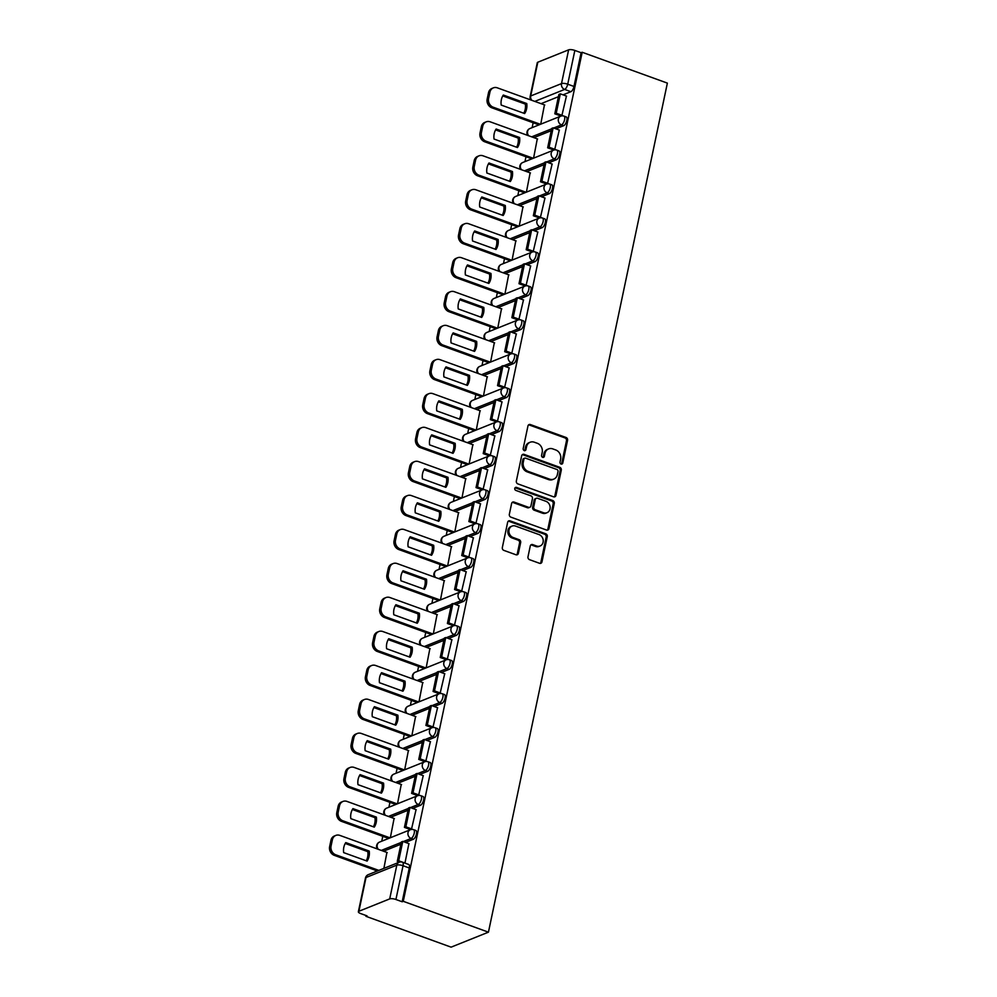 <?xml version="1.0" encoding="UTF-8"?>
<svg xmlns="http://www.w3.org/2000/svg" width="997" height="997" viewBox="0 0 997 997"><rect width="100%" height="100%" fill="white"/><g stroke="black" fill="none" stroke-linecap="round" stroke-linejoin="round"><path stroke-width="1.5" d="M561.087 464.041A1.608 1.396 68.1 0 0 562.782 463.044L567.567 440.325A2.293 1.982 68.1 0 0 566.047 437.471L530.379 424.56A2.293 1.982 68.1 0 0 527.949 425.981L523.163 448.7A1.608 1.396 68.1 0 0 525.93 449.697L526.553 446.756A7.34 6.356 68.1 0 1 530.155 442.244A7.34 6.356 68.1 0 1 534.33 442.219L537.308 443.291A7.34 6.356 68.1 0 1 542.206 452.426L541.583 455.367A1.608 1.396 68.1 0 0 544.362 456.377L544.973 453.436A7.34 6.356 68.1 0 1 548.587 448.912A7.34 6.356 68.1 0 1 552.762 448.887L555.728 449.959A7.34 6.356 68.1 0 1 560.626 459.106L560.015 462.035A1.608 1.396 68.1 0 0 561.087 464.041M561.398 464.116A1.608 1.396 68.1 0 0 561.697 463.48L566.483 440.761A2.293 1.982 68.1 0 0 564.95 437.907L529.295 424.996A2.293 1.982 68.1 0 0 528.572 424.884M524.547 450.769A1.608 1.396 68.1 0 0 524.846 450.133L525.469 447.192L526.553 446.756M542.966 457.436A1.608 1.396 68.1 0 0 543.265 456.813L543.888 453.872L544.973 453.436M527.986 556.812A2.293 1.982 68.1 0 0 529.519 559.666L539.527 563.293A2.293 1.982 68.1 0 0 541.957 561.872L547.278 536.648A2.293 1.982 68.1 0 0 545.745 533.794L510.078 520.87A2.293 1.982 68.1 0 0 507.647 522.291L502.338 547.527A2.293 1.982 68.1 0 0 503.859 550.381L515.947 554.756A2.293 1.982 68.1 0 0 518.378 553.335L520.658 542.542A2.293 1.982 68.1 0 0 519.125 539.689L513.131 537.508A6.144 5.309 68.1 0 1 508.931 531.825A6.144 5.309 68.1 0 1 512.047 526.092A6.144 5.309 68.1 0 1 515.549 526.08L539.016 534.579A6.144 5.309 68.1 0 1 543.215 540.262A6.144 5.309 68.1 0 1 540.1 545.995A6.144 5.309 68.1 0 1 536.61 546.02L532.697 544.599A2.293 1.982 68.1 0 0 530.267 546.02L527.986 556.812M488.443 932.17L403.262 901.313L582.186 52.268L667.367 83.112L488.443 932.17L451.105 947.15L365.924 916.305L366.086 915.533M553.534 496.805A2.293 1.982 68.1 0 0 555.965 495.384L561.286 470.148A2.293 1.982 68.1 0 0 559.753 467.294L524.098 454.383A2.293 1.982 68.1 0 0 521.668 455.803L516.346 481.028A2.293 1.982 68.1 0 0 517.879 483.894L553.534 496.805M554.282 503.398L548.961 528.622A2.293 1.982 68.1 0 1 546.53 530.043L510.875 517.131A2.293 1.982 68.1 0 1 509.342 514.278L511.611 503.485A2.293 1.982 68.1 0 1 514.041 502.064L528.51 507.299A2.293 1.982 68.1 0 0 530.94 505.878L532.448 498.712A2.293 1.982 68.1 0 0 530.915 495.858L515.86 490.412A1.608 1.396 68.1 0 1 516.496 487.408L552.749 500.544A2.293 1.982 68.1 0 1 554.282 503.398L553.198 503.834L547.876 529.071L548.961 528.622M533.158 122.756L532.124 127.641M525.992 156.728L524.97 161.614M518.839 190.714L517.804 195.599M511.673 224.699L510.638 229.572M504.507 258.672L503.485 263.557M497.353 292.657L496.319 297.53M490.188 326.63L489.166 331.515M483.034 360.615L482 365.488M475.868 394.588L474.846 399.473M468.715 428.573L467.68 433.446M461.549 462.546L460.514 467.431M454.383 496.531L453.361 501.416M447.229 530.504L446.195 535.389M440.063 564.489L439.041 569.374M432.91 598.474L431.875 603.347M425.744 632.447L424.722 637.332M418.59 666.432L417.556 671.305M411.425 700.405L410.39 705.29M404.259 734.39L403.237 739.263M397.105 768.363L396.071 773.248M389.939 802.348L388.917 807.221M382.786 836.321L381.751 841.206M375.62 870.306L375.308 871.814M403.262 901.313L402.177 901.762L395.921 899.493A4.673 1.433 -168.1 0 0 389.702 898.908L358.895 911.27A4.673 1.433 -168.1 0 0 358.359 911.769A4.673 1.433 -168.1 0 0 360.764 913.601L367.021 915.869L365.924 916.305M582.186 52.268L581.101 52.704L573.985 86.465A4.673 1.857 109.9 0 1 570.882 91.699L563.043 94.84M558.42 96.697L541.059 103.676M568.626 49.85L537.819 62.213L530.703 95.974L561.51 83.611L568.626 49.85A4.673 1.433 11.9 0 1 574.845 50.436L567.729 84.197A4.673 1.857 109.9 0 1 564.626 89.431L534.791 101.407M581.101 52.704L574.845 50.436M531.787 100.311A4.673 4.05 68.1 0 1 530.703 95.974A4.673 1.433 -168.1 0 0 530.167 96.472L537.283 62.711A4.673 1.433 11.9 0 1 537.819 62.213M561.81 115.876L566.433 96.073M554.644 149.862L559.28 130.059M533.569 158.162L537.283 138.882M547.49 183.834L552.114 164.031M526.404 192.147L530.13 172.855M540.324 217.82L544.96 198.017M519.238 226.12L522.964 206.84M533.158 251.792L537.794 231.989M512.084 260.105L515.81 240.813M526.005 285.778L530.628 265.975M504.918 294.078L508.644 274.798M518.839 319.75L523.475 299.947M497.765 328.063L501.491 308.771M511.685 353.736L516.309 333.933M490.599 362.036L494.325 342.756M504.519 387.721L509.155 367.905M483.445 396.021L487.159 376.741M497.366 421.694L501.99 401.891M476.279 430.006L480.006 410.714M490.2 455.679L494.836 435.863M469.113 463.979L472.84 444.699M483.034 489.652L487.67 469.849M461.96 497.964L465.686 478.672M475.881 523.637L480.504 503.834M454.794 531.937L458.52 512.657M468.715 557.61L473.351 537.807M447.641 565.922L451.367 546.63M461.561 591.595L466.185 571.792M440.475 599.895L444.201 580.615M454.395 625.568L459.031 605.765M433.321 633.88L437.035 614.588M447.242 659.553L451.865 639.75M426.155 667.853L429.881 648.573M440.076 693.526L444.712 673.723M418.989 701.838L422.716 682.546M432.91 727.511L437.546 707.708M411.836 735.811L415.562 716.531M425.756 761.484L430.38 741.681M404.67 769.796L408.396 750.504M418.59 795.469L423.227 775.666M397.516 803.769L401.243 784.489M411.437 829.454L416.061 809.639M390.35 837.754L394.077 818.475M404.944 863.103L408.907 843.624M383.895 868.362L386.911 852.447M413.356 839.25L411.138 838.44A4.673 1.857 109.9 0 0 414.042 833.966A4.673 1.857 109.9 0 0 413.643 829.691L415.861 830.489A4.673 1.857 -70.1 0 1 416.26 834.763A4.673 1.857 -70.1 0 1 413.356 839.25L405.505 842.39M400.881 844.247L383.521 851.214M420.51 805.264L418.291 804.467A4.673 1.857 109.9 0 0 421.208 799.98A4.673 1.857 109.9 0 0 420.809 795.706L423.027 796.516A4.673 1.857 -70.1 0 1 423.426 800.79A4.673 1.857 -70.1 0 1 420.51 805.264L412.671 808.417M408.047 810.274L390.687 817.241M427.676 771.292L425.457 770.482A4.673 1.857 109.9 0 0 428.361 766.008A4.673 1.857 109.9 0 0 427.962 761.733L430.181 762.531A4.673 1.857 -70.1 0 1 430.579 766.805A4.673 1.857 -70.1 0 1 427.676 771.292L419.824 774.432M415.201 776.289L397.84 783.256M434.842 737.306L432.611 736.496A4.673 1.857 109.9 0 0 435.527 732.022A4.673 1.857 109.9 0 0 435.128 727.748L437.347 728.558A4.673 1.857 -70.1 0 1 437.745 732.832A4.673 1.857 -70.1 0 1 434.842 737.306L426.99 740.459M422.367 742.316L405.006 749.283M441.995 703.321L439.777 702.524A4.673 1.857 109.9 0 0 442.68 698.05A4.673 1.857 109.9 0 0 442.282 693.762L444.512 694.573A4.673 1.857 -70.1 0 1 444.899 698.847A4.673 1.857 -70.1 0 1 441.995 703.321L434.156 706.474M429.52 708.331L412.16 715.298M449.161 669.348L446.943 668.538A4.673 1.857 109.9 0 0 449.846 664.064A4.673 1.857 109.9 0 0 449.448 659.79L451.666 660.587A4.673 1.857 -70.1 0 1 452.065 664.874A4.673 1.857 -70.1 0 1 449.161 669.348L441.31 672.501M436.686 674.358L419.326 681.325M456.314 635.363L454.096 634.566A4.673 1.857 109.9 0 0 457 630.079A4.673 1.857 109.9 0 0 456.614 625.804L458.832 626.615A4.673 1.857 -70.1 0 1 459.231 630.889A4.673 1.857 -70.1 0 1 456.314 635.363L448.476 638.516M443.839 640.373L426.479 647.34M463.48 601.39L461.262 600.58A4.673 1.857 109.9 0 0 464.166 596.106A4.673 1.857 109.9 0 0 463.767 591.832L465.985 592.629A4.673 1.857 -70.1 0 1 466.384 596.904A4.673 1.857 -70.1 0 1 463.48 601.39L455.629 604.543M451.005 606.4L433.645 613.367M470.634 567.405L468.416 566.608A4.673 1.857 109.9 0 0 471.332 562.121A4.673 1.857 109.9 0 0 470.933 557.846L473.151 558.656A4.673 1.857 -70.1 0 1 473.55 562.931A4.673 1.857 -70.1 0 1 470.634 567.405L462.795 570.558M458.171 572.415L440.811 579.382M477.8 533.432L475.581 532.622A4.673 1.857 109.9 0 0 478.485 528.148A4.673 1.857 109.9 0 0 478.086 523.874L480.305 524.671A4.673 1.857 -70.1 0 1 480.704 528.946A4.673 1.857 -70.1 0 1 477.8 533.432L469.948 536.573M465.325 538.43L447.965 545.409M484.966 499.447L482.735 498.65A4.673 1.857 109.9 0 0 485.651 494.163A4.673 1.857 109.9 0 0 485.252 489.888L487.471 490.698A4.673 1.857 -70.1 0 1 487.869 494.973A4.673 1.857 -70.1 0 1 484.966 499.447L477.114 502.6M472.491 504.457L455.131 511.424M492.119 465.474L489.901 464.664A4.673 1.857 109.9 0 0 492.805 460.19A4.673 1.857 109.9 0 0 492.406 455.916L494.637 456.713A4.673 1.857 -70.1 0 1 495.023 460.988A4.673 1.857 -70.1 0 1 492.119 465.474L484.28 468.615M479.644 470.472L462.284 477.451M499.285 431.489L497.067 430.692A4.673 1.857 109.9 0 0 499.971 426.205A4.673 1.857 109.9 0 0 499.572 421.93L501.79 422.74A4.673 1.857 -70.1 0 1 502.189 427.015A4.673 1.857 -70.1 0 1 499.285 431.489L491.434 434.642M486.81 436.499L469.45 443.466M506.439 397.516L504.22 396.706A4.673 1.857 109.9 0 0 507.124 392.232A4.673 1.857 109.9 0 0 506.738 387.958L508.956 388.755A4.673 1.857 -70.1 0 1 509.355 393.03A4.673 1.857 -70.1 0 1 506.439 397.516L498.6 400.657M493.964 402.514L476.603 409.48M513.605 363.531L511.386 362.734A4.673 1.857 109.9 0 0 514.29 358.247A4.673 1.857 109.9 0 0 513.891 353.972L516.11 354.782A4.673 1.857 -70.1 0 1 516.508 359.057A4.673 1.857 -70.1 0 1 513.605 363.531L505.753 366.684M501.13 368.541L483.769 375.508M520.758 329.558L518.54 328.748A4.673 1.857 109.9 0 0 521.456 324.274A4.673 1.857 109.9 0 0 521.057 320L523.275 320.797A4.673 1.857 -70.1 0 1 523.674 325.072A4.673 1.857 -70.1 0 1 520.758 329.558L512.919 332.699M508.296 334.556L490.935 341.522M527.924 295.573L525.706 294.763A4.673 1.857 109.9 0 0 528.609 290.289A4.673 1.857 109.9 0 0 528.211 286.014L530.429 286.824A4.673 1.857 -70.1 0 1 530.828 291.099A4.673 1.857 -70.1 0 1 527.924 295.573L520.073 298.726M515.449 300.583L498.089 307.55M535.09 261.588L532.859 260.79A4.673 1.857 109.9 0 0 535.775 256.316A4.673 1.857 109.9 0 0 535.377 252.029L537.595 252.839A4.673 1.857 -70.1 0 1 537.994 257.114A4.673 1.857 -70.1 0 1 535.09 261.588L527.239 264.741M522.615 266.598L505.255 273.564M542.243 227.615L540.025 226.805A4.673 1.857 109.9 0 0 542.929 222.331A4.673 1.857 109.9 0 0 542.53 218.056L544.761 218.854A4.673 1.857 -70.1 0 1 545.147 223.129A4.673 1.857 -70.1 0 1 542.243 227.615L534.404 230.768M529.768 232.625L512.408 239.592M549.409 193.63L547.191 192.832A4.673 1.857 109.9 0 0 550.095 188.346A4.673 1.857 109.9 0 0 549.696 184.071L551.914 184.881A4.673 1.857 -70.1 0 1 552.313 189.156A4.673 1.857 -70.1 0 1 549.409 193.63L541.558 196.783M536.934 198.64L519.574 205.606M556.563 159.657L554.344 158.847A4.673 1.857 109.9 0 0 557.248 154.373A4.673 1.857 109.9 0 0 556.862 150.098L559.08 150.896A4.673 1.857 -70.1 0 1 559.479 155.171A4.673 1.857 -70.1 0 1 556.563 159.657L548.724 162.81M544.088 164.667L526.728 171.634M563.729 125.672L561.51 124.874A4.673 1.857 109.9 0 0 564.414 120.388A4.673 1.857 109.9 0 0 564.015 116.113L566.234 116.923A4.673 1.857 -70.1 0 1 566.632 121.198A4.673 1.857 -70.1 0 1 563.729 125.672L555.877 128.825M551.254 130.682L533.894 137.648M540.723 124.189L544.449 104.897M402.177 901.762L409.293 867.988A4.673 1.857 -70.1 0 0 408.708 864.474L402.452 862.206A4.673 1.857 109.9 0 1 403.037 865.732L395.921 899.493M548.587 448.912L547.49 449.348A7.34 6.356 68.1 0 0 543.888 453.872M530.155 442.244L529.071 442.68A7.34 6.356 68.1 0 0 525.469 447.192M554.257 496.917A2.293 1.982 68.1 0 0 554.88 495.821L560.202 470.584A2.293 1.982 68.1 0 0 558.669 467.73L523.001 454.819A2.293 1.982 68.1 0 0 522.278 454.707M558.021 471.506A1.608 1.396 68.1 0 0 556.949 469.5L525.643 458.171A1.608 1.396 68.1 0 0 523.936 459.156L523.288 462.259A7.34 6.356 68.1 0 0 528.186 471.394L549.584 479.146A7.34 6.356 68.1 0 0 553.759 479.121A7.34 6.356 68.1 0 0 557.36 474.597L558.021 471.506M524.734 458.171L523.637 458.608A1.608 1.396 68.1 0 0 522.852 459.592L523.936 459.156M553.759 479.121L552.674 479.557A7.34 6.356 68.1 0 1 548.5 479.582L527.101 471.83A7.34 6.356 68.1 0 1 522.204 462.695L522.852 459.592M547.253 530.167A2.293 1.982 68.1 0 0 547.876 529.071M529.818 507.286L528.722 507.722A2.293 1.982 68.1 0 1 527.425 507.735L512.957 502.5A2.293 1.982 68.1 0 0 512.234 502.388M553.198 503.834A2.293 1.982 68.1 0 0 551.665 500.98L515.399 487.857A1.608 1.396 68.1 0 0 515.088 487.782M543.515 512.732A6.144 5.309 68.1 0 0 547.004 512.707A6.144 5.309 68.1 0 0 550.132 506.987A6.144 5.309 68.1 0 0 545.932 501.292L537.657 498.301A2.293 1.982 68.1 0 0 535.227 499.721L533.719 506.887A2.293 1.982 68.1 0 0 535.239 509.741L543.515 512.732L542.43 513.168A6.144 5.309 68.1 0 0 545.92 513.156L547.004 512.707M536.349 498.313L535.264 498.749A2.293 1.982 68.1 0 0 534.13 500.158L535.227 499.721M542.43 513.168L534.155 510.177A2.293 1.982 68.1 0 1 532.622 507.323L534.13 500.158M540.1 545.995L539.016 546.431A6.144 5.309 68.1 0 1 535.526 546.456L531.613 545.035A2.293 1.982 68.1 0 0 530.89 544.923M512.047 526.092L510.963 526.528A6.144 5.309 68.1 0 0 507.847 532.261A6.144 5.309 68.1 0 0 512.047 537.956L513.131 537.508M516.67 554.868A2.293 1.982 68.1 0 0 517.293 553.771L519.574 542.979A2.293 1.982 68.1 0 0 518.041 540.125L512.047 537.956M540.249 563.405A2.293 1.982 68.1 0 0 540.873 562.308L546.182 537.084A2.293 1.982 68.1 0 0 544.661 534.23L508.993 521.319A2.293 1.982 68.1 0 0 508.271 521.194M539.003 124.874L491.845 107.801A7.016 6.069 -111.9 0 1 487.172 99.064L488.505 92.758A7.016 6.069 68.1 0 1 491.945 88.434L493.353 87.861A7.016 6.069 68.1 0 0 489.913 92.185L488.505 92.758M523.774 113.234A14.494 12.55 68.1 0 0 525.344 104.099L502.762 95.924M561.012 116.051L554.806 113.808L556.226 113.247L560.314 93.855L566.57 96.123M556.226 113.247L562.482 115.502M554.806 113.808L558.893 94.428L560.314 93.855M493.353 87.861A7.016 6.069 68.1 0 1 497.353 87.848L544.761 105.009M540.424 124.301L493.266 107.227A7.016 6.069 -111.9 0 1 488.58 98.504L489.913 92.185M526.752 103.538L503.311 95.039A14.494 12.55 -111.9 0 0 501.192 105.059L524.646 113.546A14.494 12.55 68.1 0 0 526.752 103.538L525.344 104.099M531.85 158.859L484.692 141.773A7.016 6.069 -111.9 0 1 480.006 133.05L481.339 126.731A7.016 6.069 68.1 0 1 484.779 122.419L486.2 121.846A7.016 6.069 68.1 0 0 482.76 126.17L481.339 126.731M516.608 147.22A14.494 12.55 68.1 0 0 518.178 138.084L495.609 129.909M553.846 150.036L547.652 147.793L549.06 147.22L553.148 127.84L559.404 130.096M549.06 147.22L555.317 149.488M547.652 147.793L551.74 128.401L553.148 127.84M486.2 121.846A7.016 6.069 68.1 0 1 490.188 121.821L537.607 138.994M533.258 158.286L486.1 141.213A7.016 6.069 -111.9 0 1 481.426 132.476L482.76 126.17M519.599 137.511L496.145 129.024A14.494 12.55 -111.9 0 0 494.038 139.044L517.48 147.531A14.494 12.55 68.1 0 0 519.599 137.511L518.178 138.084M524.684 192.832L477.526 175.759A7.016 6.069 -111.9 0 1 472.852 167.022L474.186 160.716A7.016 6.069 68.1 0 1 477.625 156.392L479.034 155.831A7.016 6.069 68.1 0 0 475.594 160.143L474.186 160.716M509.442 181.192A14.494 12.55 68.1 0 0 511.012 172.057L488.443 163.882M546.692 184.009L540.486 181.766L541.907 181.205L545.995 161.813L552.251 164.081M541.907 181.205L548.163 183.46M540.486 181.766L544.574 162.386L545.995 161.813M479.034 155.831A7.016 6.069 68.1 0 1 483.022 155.806L530.441 172.967M526.104 192.271L478.946 175.185A7.016 6.069 -111.9 0 1 474.26 166.462L475.594 160.143M512.433 171.496L488.991 162.997A14.494 12.55 -111.9 0 0 486.872 173.017L510.327 181.516A14.494 12.55 68.1 0 0 512.433 171.496L511.012 172.057M517.53 226.818L470.372 209.731A7.016 6.069 -111.9 0 1 465.686 201.008L467.02 194.689A7.016 6.069 68.1 0 1 470.459 190.377L471.88 189.804A7.016 6.069 68.1 0 0 468.428 194.128L467.02 194.689M502.289 215.178A14.494 12.55 68.1 0 0 503.859 206.043L481.289 197.867M539.527 217.994L533.333 215.751L534.741 215.178L538.829 195.798L545.085 198.067M534.741 215.178L540.997 217.446M533.333 215.751L537.408 196.359L538.829 195.798M471.88 189.804A7.016 6.069 68.1 0 1 475.868 189.779L523.288 206.952M518.938 226.244L471.78 209.171A7.016 6.069 -111.9 0 1 467.107 200.434L468.428 194.128M505.267 205.469L481.825 196.982A14.494 12.55 -111.9 0 0 479.719 207.002L503.161 215.489A14.494 12.55 68.1 0 0 505.267 205.469L503.859 206.043M510.364 260.79L463.206 243.717A7.016 6.069 -111.9 0 1 458.533 234.993L459.854 228.674A7.016 6.069 68.1 0 1 463.306 224.35L464.714 223.789A7.016 6.069 68.1 0 0 461.275 228.101L459.854 228.674M495.123 249.15A14.494 12.55 68.1 0 0 496.693 240.015L474.123 231.84M532.373 251.979L526.167 249.724L527.587 249.163L531.663 229.771L537.919 232.039M527.587 249.163L533.844 251.431M526.167 249.724L530.254 230.344L531.663 229.771M464.714 223.789A7.016 6.069 68.1 0 1 468.702 223.764L516.122 240.938M511.785 260.229L464.614 243.143A7.016 6.069 -111.9 0 1 459.941 234.42L461.275 228.101M498.114 239.454L474.672 230.955A14.494 12.55 -111.9 0 0 472.553 240.975L495.995 249.474A14.494 12.55 68.1 0 0 498.114 239.454L496.693 240.015M503.198 294.776L456.04 277.689A7.016 6.069 -111.9 0 1 451.367 268.966L452.7 262.647A7.016 6.069 68.1 0 1 456.14 258.335L457.561 257.762A7.016 6.069 68.1 0 0 454.109 262.086L452.7 262.647M487.969 283.136A14.494 12.55 68.1 0 0 489.539 274.001L466.97 265.825M525.207 285.952L519.001 283.709L520.422 283.136L524.509 263.756L530.765 266.025M520.422 283.136L526.678 285.404M519.001 283.709L523.089 264.317L524.509 263.756M457.561 257.762A7.016 6.069 68.1 0 1 461.549 257.737L508.956 274.91M504.619 294.202L457.461 277.129A7.016 6.069 -111.9 0 1 452.788 268.405L454.109 262.086M490.948 273.427L467.506 264.94A14.494 12.55 -111.9 0 0 465.4 274.96L488.842 283.447A14.494 12.55 68.1 0 0 490.948 273.427L489.539 274.001M496.045 328.748L448.887 311.675A7.016 6.069 -111.9 0 1 444.201 302.951L445.534 296.632A7.016 6.069 68.1 0 1 448.974 292.308L450.395 291.747A7.016 6.069 68.1 0 0 446.955 296.059L445.534 296.632M480.803 317.108A14.494 12.55 68.1 0 0 482.374 307.973L459.804 299.798M518.054 319.937L511.847 317.682L513.256 317.121L517.343 297.729L523.599 299.997M513.256 317.121L519.524 319.389M511.847 317.682L515.935 298.302L517.343 297.729M450.395 291.747A7.016 6.069 68.1 0 1 454.383 291.722L501.803 308.896M497.453 328.187L450.295 311.101A7.016 6.069 -111.9 0 1 445.622 302.378L446.955 296.059M483.794 307.412L460.34 298.913A14.494 12.55 -111.9 0 0 458.234 308.933L481.676 317.432A14.494 12.55 68.1 0 0 483.794 307.412L482.374 307.973M488.879 362.734L441.721 345.647A7.016 6.069 -111.9 0 1 437.047 336.924L438.381 330.605A7.016 6.069 68.1 0 1 441.821 326.293L443.229 325.72A7.016 6.069 68.1 0 0 439.789 330.044L438.381 330.605M473.65 351.094A14.494 12.55 68.1 0 0 475.22 341.959L452.638 333.783M510.888 353.91L504.681 351.667L506.102 351.094L510.19 331.714L516.446 333.983M506.102 351.094L512.358 353.362M504.681 351.667L508.769 332.275L510.19 331.714M443.229 325.72A7.016 6.069 68.1 0 1 447.229 325.695L494.637 342.868M490.3 362.16L443.142 345.087A7.016 6.069 -111.9 0 1 438.456 336.363L439.789 330.044M476.628 341.385L453.186 332.898A14.494 12.55 -111.9 0 0 451.068 342.918L474.522 351.405A14.494 12.55 68.1 0 0 476.628 341.385L475.22 341.959M481.725 396.706L434.567 379.633A7.016 6.069 -111.9 0 1 429.881 370.909L431.215 364.59A7.016 6.069 68.1 0 1 434.655 360.266L436.075 359.705A7.016 6.069 68.1 0 0 432.636 364.017L431.215 364.59M466.484 385.066A14.494 12.55 68.1 0 0 468.054 375.931L445.485 367.768M503.722 387.895L497.528 385.64L498.936 385.079L503.024 365.687L509.28 367.955M498.936 385.079L505.192 387.347M497.528 385.64L501.616 366.26L503.024 365.687M436.075 359.705A7.016 6.069 68.1 0 1 440.063 359.68L487.483 376.854M483.134 396.145L435.976 379.059A7.016 6.069 -111.9 0 1 431.302 370.336L432.636 364.017M469.475 375.37L446.02 366.884A14.494 12.55 -111.9 0 0 443.914 376.903L467.356 385.39A14.494 12.55 68.1 0 0 469.475 375.37L468.054 375.931M474.56 430.692L427.401 413.618A7.016 6.069 -111.9 0 1 422.728 404.882L424.061 398.563A7.016 6.069 68.1 0 1 427.501 394.251L428.909 393.678A7.016 6.069 68.1 0 0 425.47 398.002L424.061 398.563M459.318 419.052A14.494 12.55 68.1 0 0 460.888 409.917L438.319 401.741M496.568 421.868L490.362 419.625L491.783 419.052L495.87 399.672L502.127 401.941M491.783 419.052L498.039 421.32M490.362 419.625L494.45 400.233L495.87 399.672M428.909 393.678A7.016 6.069 68.1 0 1 432.897 393.653L480.317 410.826M475.98 430.118L428.822 413.045A7.016 6.069 -111.9 0 1 424.136 404.321L425.47 398.002M462.309 409.343L438.867 400.856A14.494 12.55 -111.9 0 0 436.748 410.876L460.203 419.363A14.494 12.55 68.1 0 0 462.309 409.343L460.888 409.917M467.406 464.664L420.248 447.591A7.016 6.069 -111.9 0 1 415.562 438.867L416.896 432.548A7.016 6.069 68.1 0 1 420.335 428.224L421.756 427.663A7.016 6.069 68.1 0 0 418.304 431.975L416.896 432.548M452.164 453.024A14.494 12.55 68.1 0 0 453.735 443.889L431.165 435.726M489.402 455.853L483.209 453.61L484.617 453.037L488.704 433.645L494.961 435.913M484.617 453.037L490.873 455.305M483.209 453.61L487.284 434.218L488.704 433.645M421.756 427.663A7.016 6.069 68.1 0 1 425.744 427.638L473.164 444.812M468.814 464.103L421.656 447.03A7.016 6.069 -111.9 0 1 416.983 438.294L418.304 431.975M455.143 443.329L431.701 434.842A14.494 12.55 -111.9 0 0 429.595 444.861L453.037 453.348A14.494 12.55 68.1 0 0 455.143 443.329L453.735 443.889M460.24 498.65L413.082 481.576A7.016 6.069 -111.9 0 1 408.409 472.84L409.73 466.521A7.016 6.069 68.1 0 1 413.182 462.209L414.59 461.636A7.016 6.069 68.1 0 0 411.15 465.96L409.73 466.521M444.998 487.01A14.494 12.55 68.1 0 0 446.569 477.875L423.999 469.699M482.249 489.826L476.043 487.583L477.463 487.022L481.539 467.63L487.795 469.899M477.463 487.022L483.719 489.278M476.043 487.583L480.13 468.204L481.539 467.63M414.59 461.636A7.016 6.069 68.1 0 1 418.578 461.623L465.998 478.784M461.661 498.076L414.49 481.003A7.016 6.069 -111.9 0 1 409.817 472.279L411.15 465.96M447.989 477.301L424.548 468.814A14.494 12.55 -111.9 0 0 422.429 478.834L445.871 487.321A14.494 12.55 68.1 0 0 447.989 477.301L446.569 477.875M453.074 532.622L405.916 515.549A7.016 6.069 -111.9 0 1 401.243 506.825L402.576 500.506A7.016 6.069 68.1 0 1 406.016 496.182L407.437 495.621A7.016 6.069 68.1 0 0 403.984 499.933L402.576 500.506M437.845 520.995A14.494 12.55 68.1 0 0 439.415 511.86L416.846 503.684M475.083 523.811L468.877 521.568L470.297 520.995L474.385 501.616L480.641 503.871M470.297 520.995L476.554 523.263M468.877 521.568L472.964 502.176L474.385 501.616M407.437 495.621A7.016 6.069 68.1 0 1 411.425 495.596L458.832 512.77M454.495 532.062L407.337 514.988A7.016 6.069 -111.9 0 1 402.663 506.252L403.984 499.933M440.824 511.287L417.382 502.8A14.494 12.55 -111.9 0 0 415.275 512.819L438.717 521.306A14.494 12.55 68.1 0 0 440.824 511.287L439.415 511.86M445.921 566.608L398.763 549.534A7.016 6.069 -111.9 0 1 394.077 540.798L395.41 534.492A7.016 6.069 68.1 0 1 398.85 530.167L400.271 529.594A7.016 6.069 68.1 0 0 396.831 533.918L395.41 534.492M430.679 554.968A14.494 12.55 68.1 0 0 432.249 545.833L409.68 537.657M467.929 557.784L461.723 555.541L463.131 554.98L467.219 535.588L473.475 537.857M463.131 554.98L469.4 557.236M461.723 555.541L465.811 536.162L467.219 535.588M400.271 529.594A7.016 6.069 68.1 0 1 404.259 529.581L451.678 546.742M447.329 566.034L400.171 548.961A7.016 6.069 -111.9 0 1 395.497 540.237L396.831 533.918M433.67 545.272L410.216 536.772A14.494 12.55 -111.9 0 0 408.109 546.792L431.551 555.279A14.494 12.55 68.1 0 0 433.67 545.272L432.249 545.833M438.755 600.593L391.597 583.507A7.016 6.069 -111.9 0 1 386.923 574.783L388.257 568.464A7.016 6.069 68.1 0 1 391.696 564.152L393.105 563.579A7.016 6.069 68.1 0 0 389.665 567.904L388.257 568.464M423.526 588.953A14.494 12.55 68.1 0 0 425.096 579.818L402.514 571.642M460.764 591.769L454.557 589.526L455.978 588.953L460.066 569.574L466.322 571.829M455.978 588.953L462.234 591.221M454.557 589.526L458.645 570.134L460.066 569.574M393.105 563.579A7.016 6.069 68.1 0 1 397.105 563.554L444.512 580.728M440.175 600.02L393.017 582.946A7.016 6.069 -111.9 0 1 388.332 574.21L389.665 567.904M426.504 579.245L403.062 570.758A14.494 12.55 -111.9 0 0 400.944 580.777L424.398 589.264A14.494 12.55 68.1 0 0 426.504 579.245L425.096 579.818M431.601 634.566L384.443 617.492A7.016 6.069 -111.9 0 1 379.757 608.756L381.091 602.45A7.016 6.069 68.1 0 1 384.53 598.125L385.951 597.564A7.016 6.069 68.1 0 0 382.512 601.876L381.091 602.45M416.36 622.926A14.494 12.55 68.1 0 0 417.93 613.791L395.36 605.615M453.598 625.742L447.404 623.499L448.812 622.938L452.9 603.546L459.156 605.815M448.812 622.938L455.068 625.206M447.404 623.499L451.491 604.12L452.9 603.546M385.951 597.564A7.016 6.069 68.1 0 1 389.939 597.539L437.359 614.7M433.01 634.005L385.851 616.919A7.016 6.069 -111.9 0 1 381.178 608.195L382.512 601.876M419.351 613.23L395.896 604.73A14.494 12.55 -111.9 0 0 393.79 614.75L417.232 623.25A14.494 12.55 68.1 0 0 419.351 613.23L417.93 613.791M424.435 668.551L377.277 651.465A7.016 6.069 -111.9 0 1 372.604 642.741L373.925 636.422A7.016 6.069 68.1 0 1 377.377 632.11L378.785 631.537A7.016 6.069 68.1 0 0 375.346 635.862L373.925 636.422M409.194 656.911A14.494 12.55 68.1 0 0 410.764 647.776L388.194 639.6M446.444 659.727L440.238 657.484L441.659 656.911L445.746 637.532L452.002 639.8M441.659 656.911L447.915 659.179M440.238 657.484L444.326 638.092L445.746 637.532M378.785 631.537A7.016 6.069 68.1 0 1 382.773 631.512L430.193 648.686M425.856 667.978L378.698 650.904A7.016 6.069 -111.9 0 1 374.012 642.168L375.346 635.862M412.185 647.203L388.743 638.716A14.494 12.55 -111.9 0 0 386.624 648.735L410.079 657.222A14.494 12.55 68.1 0 0 412.185 647.203L410.764 647.776M417.282 702.524L370.124 685.45A7.016 6.069 -111.9 0 1 365.438 676.726L366.771 670.408A7.016 6.069 68.1 0 1 370.211 666.083L371.632 665.522A7.016 6.069 68.1 0 0 368.18 669.834L366.771 670.408M402.04 690.884A14.494 12.55 68.1 0 0 403.611 681.749L381.041 673.573M439.278 693.713L433.084 691.457L434.493 690.896L438.58 671.504L444.836 673.773M434.493 690.896L440.749 693.164M433.084 691.457L437.16 672.078L438.58 671.504M371.632 665.522A7.016 6.069 68.1 0 1 375.62 665.498L423.04 682.671M418.69 701.963L371.532 684.877A7.016 6.069 -111.9 0 1 366.859 676.153L368.18 669.834M405.019 681.188L381.577 672.688A14.494 12.55 -111.9 0 0 379.471 682.708L402.913 691.208A14.494 12.55 68.1 0 0 405.019 681.188L403.611 681.749M410.116 736.509L362.958 719.423A7.016 6.069 -111.9 0 1 358.284 710.699L359.605 704.381A7.016 6.069 68.1 0 1 363.058 700.068L364.466 699.495A7.016 6.069 68.1 0 0 361.026 703.82L359.605 704.381M394.874 724.869A14.494 12.55 68.1 0 0 396.445 715.734L373.875 707.558M432.125 727.685L425.918 725.442L427.339 724.869L431.414 705.49L437.671 707.758M427.339 724.869L433.595 727.137M425.918 725.442L430.006 706.05L431.414 705.49M364.466 699.495A7.016 6.069 68.1 0 1 368.454 699.47L415.874 716.644M411.537 735.936L364.366 718.862A7.016 6.069 -111.9 0 1 359.693 710.138L361.026 703.82M397.865 715.161L374.423 706.674A14.494 12.55 -111.9 0 0 372.305 716.693L395.747 725.18A14.494 12.55 68.1 0 0 397.865 715.161L396.445 715.734M402.95 770.482L355.792 753.408A7.016 6.069 -111.9 0 1 351.118 744.684L352.452 738.366A7.016 6.069 68.1 0 1 355.892 734.041L357.312 733.48A7.016 6.069 68.1 0 0 353.86 737.792L352.452 738.366M387.721 758.842A14.494 12.55 68.1 0 0 389.291 749.707L366.722 741.531M424.959 761.671L418.752 759.415L420.173 758.854L424.261 739.462L430.517 741.731M420.173 758.854L426.429 761.122M418.752 759.415L422.84 740.036L424.261 739.462M357.312 733.48A7.016 6.069 68.1 0 1 361.3 733.456L408.708 750.629M404.371 769.921L357.213 752.835A7.016 6.069 -111.9 0 1 352.539 744.111L353.86 737.792M390.699 749.146L367.257 740.659A14.494 12.55 -111.9 0 0 365.151 750.666L388.593 759.166A14.494 12.55 68.1 0 0 390.699 749.146L389.291 749.707M395.797 804.467L348.638 787.381A7.016 6.069 -111.9 0 1 343.953 778.657L345.286 772.339A7.016 6.069 68.1 0 1 348.726 768.026L350.146 767.453A7.016 6.069 68.1 0 0 346.707 771.778L345.286 772.339M380.555 792.827A14.494 12.55 68.1 0 0 382.125 783.692L359.556 775.516M417.805 795.643L411.599 793.4L413.007 792.827L417.095 773.448L423.351 775.716M413.007 792.827L419.263 795.095M411.599 793.4L415.687 774.008L417.095 773.448M350.146 767.453A7.016 6.069 68.1 0 1 354.134 767.428L401.554 784.602M397.205 803.894L350.047 786.82A7.016 6.069 -111.9 0 1 345.373 778.096L346.707 771.778M383.546 783.119L360.091 774.632A14.494 12.55 -111.9 0 0 357.985 784.651L381.427 793.138A14.494 12.55 68.1 0 0 383.546 783.119L382.125 783.692M388.631 838.44L341.473 821.366A7.016 6.069 -111.9 0 1 336.799 812.642L338.133 806.324A7.016 6.069 68.1 0 1 341.572 801.999L342.98 801.438A7.016 6.069 68.1 0 0 339.541 805.75L338.133 806.324M373.401 826.8A14.494 12.55 68.1 0 0 374.972 817.665L352.39 809.502M410.639 829.629L404.433 827.373L405.854 826.812L409.941 807.42L416.198 809.689M405.854 826.812L412.11 829.08M404.433 827.373L408.521 807.994L409.941 807.42M342.98 801.438A7.016 6.069 68.1 0 1 346.981 801.414L394.388 818.587M390.051 837.879L342.893 820.793A7.016 6.069 -111.9 0 1 338.207 812.069L339.541 805.75M376.38 817.104L352.938 808.617A14.494 12.55 -111.9 0 0 350.819 818.637L374.274 827.124A14.494 12.55 68.1 0 0 376.38 817.104L374.972 817.665M377.439 870.967L334.319 855.351A7.016 6.069 -111.9 0 1 329.633 846.615L330.967 840.297A7.016 6.069 68.1 0 1 334.406 835.985L335.827 835.411A7.016 6.069 68.1 0 0 332.387 839.736L330.967 840.297M366.235 860.785A14.494 12.55 68.1 0 0 367.806 851.65L345.236 843.474M399.448 862.143L397.28 861.358L398.688 860.785L402.776 841.406L409.032 843.674M398.688 860.785L404.944 863.053M397.28 861.358L401.367 841.979L402.776 841.406M335.827 835.411A7.016 6.069 68.1 0 1 339.815 835.386L387.235 852.56M378.848 870.393L335.727 854.778A7.016 6.069 -111.9 0 1 331.054 846.054L332.387 839.736M369.226 851.077L345.772 842.59A14.494 12.55 -111.9 0 0 343.666 852.609L367.108 861.096A14.494 12.55 68.1 0 0 369.226 851.077L367.806 851.65M561.697 463.48L562.782 463.044M524.846 450.133L525.93 449.697M543.265 456.813L544.362 456.377M389.702 898.908L396.818 865.134L366.011 877.51L358.895 911.27M570.882 91.699L564.626 89.431A4.673 4.05 68.1 0 1 561.51 83.611A4.673 1.433 11.9 0 1 567.729 84.197L573.985 86.465M413.643 829.691A4.673 4.673 0 0 0 410.315 829.741A4.673 4.05 -111.9 0 0 408.01 832.62A4.673 4.05 -111.9 0 0 411.138 838.44L403.287 841.593M401.268 842.403L381.303 850.416M420.809 795.706A4.673 4.673 0 0 0 417.469 795.768A4.673 4.05 -111.9 0 0 415.176 798.647A4.673 4.05 -111.9 0 0 418.291 804.467L410.452 807.607M408.434 808.417L388.456 816.431M427.962 761.733A4.673 4.673 0 0 0 424.635 761.783A4.673 4.05 -111.9 0 0 422.342 764.662A4.673 4.05 -111.9 0 0 425.457 770.482L417.606 773.635M415.587 774.445L395.622 782.458M435.128 727.748A4.673 4.673 0 0 0 431.788 727.81A4.673 4.05 -111.9 0 0 429.495 730.689A4.673 4.05 -111.9 0 0 432.611 736.496L424.772 739.649M422.753 740.459L402.788 748.473M442.282 693.762A4.673 4.673 0 0 0 438.954 693.825A4.673 4.05 -111.9 0 0 436.661 696.704A4.673 4.05 -111.9 0 0 439.777 702.524L431.925 705.677M429.919 706.487L409.941 714.5M449.448 659.79A4.673 4.673 0 0 0 446.108 659.852A4.673 4.05 -111.9 0 0 443.815 662.731A4.673 4.05 -111.9 0 0 446.943 668.538L439.091 671.691M437.072 672.501L417.107 680.515M456.614 625.804A4.673 4.673 0 0 0 453.274 625.867A4.673 4.05 -111.9 0 0 450.98 628.746A4.673 4.05 -111.9 0 0 454.096 634.566L446.257 637.719M444.238 638.516L424.261 646.542M463.767 591.832A4.673 4.673 0 0 0 460.44 591.882A4.673 4.05 -111.9 0 0 458.134 594.76A4.673 4.05 -111.9 0 0 461.262 600.58L453.411 603.733M451.392 604.543L431.427 612.557M470.933 557.846A4.673 4.673 0 0 0 467.593 557.909A4.673 4.05 -111.9 0 0 465.3 560.788A4.673 4.05 -111.9 0 0 468.416 566.608L460.577 569.748M458.558 570.558L438.58 578.584M478.086 523.874A4.673 4.673 0 0 0 474.759 523.923A4.673 4.05 -111.9 0 0 472.466 526.802A4.673 4.05 -111.9 0 0 475.581 532.622L467.73 535.775M465.711 536.585L445.746 544.599M485.252 489.888A4.673 4.673 0 0 0 481.912 489.951A4.673 4.05 -111.9 0 0 479.619 492.83A4.673 4.05 -111.9 0 0 482.735 498.65L474.896 501.79M472.877 502.6L452.912 510.626M492.406 455.916A4.673 4.673 0 0 0 489.078 455.965A4.673 4.05 -111.9 0 0 486.785 458.844A4.673 4.05 -111.9 0 0 489.901 464.664L482.05 467.817M480.043 468.627L460.066 476.641M499.572 421.93A4.673 4.673 0 0 0 496.232 421.993A4.673 4.05 -111.9 0 0 493.939 424.872A4.673 4.05 -111.9 0 0 497.067 430.692L489.215 433.832M487.197 434.642L467.232 442.656M506.738 387.958A4.673 4.673 0 0 0 503.398 388.007A4.673 4.05 -111.9 0 0 501.105 390.886A4.673 4.05 -111.9 0 0 504.22 396.706L496.381 399.859M494.362 400.669L474.385 408.683M513.891 353.972A4.673 4.673 0 0 0 510.564 354.035A4.673 4.05 -111.9 0 0 508.258 356.914A4.673 4.05 -111.9 0 0 511.386 362.734L503.535 365.874M501.516 366.684L481.551 374.698M521.057 320A4.673 4.673 0 0 0 517.717 320.049A4.673 4.05 -111.9 0 0 515.424 322.928A4.673 4.05 -111.9 0 0 518.54 328.748L510.701 331.901M508.682 332.711L488.704 340.725M528.211 286.014A4.673 4.673 0 0 0 524.883 286.077A4.673 4.05 -111.9 0 0 522.59 288.956A4.673 4.05 -111.9 0 0 525.706 294.763L517.854 297.916M515.835 298.726L495.87 306.74M535.377 252.029A4.673 4.673 0 0 0 532.037 252.091A4.673 4.05 -111.9 0 0 529.743 254.97A4.673 4.05 -111.9 0 0 532.859 260.79L525.02 263.943M523.001 264.753L503.036 272.767M542.53 218.056A4.673 4.673 0 0 0 539.203 218.119A4.673 4.05 -111.9 0 0 536.909 220.998A4.673 4.05 -111.9 0 0 540.025 226.805L532.174 229.958M530.167 230.768L510.19 238.781M549.696 184.071A4.673 4.673 0 0 0 546.356 184.133A4.673 4.05 -111.9 0 0 544.063 187.012A4.673 4.05 -111.9 0 0 547.191 192.832L539.34 195.985M537.321 196.783L517.356 204.809M556.862 150.098A4.673 4.673 0 0 0 553.522 150.148A4.673 4.05 -111.9 0 0 551.229 153.027A4.673 4.05 -111.9 0 0 554.344 158.847L546.506 162M544.487 162.81L524.509 170.823M564.015 116.113A4.673 4.673 0 0 0 560.688 116.175A4.673 4.05 -111.9 0 0 558.382 119.054A4.673 4.05 -111.9 0 0 561.51 124.874L553.659 128.015M551.64 128.825L531.675 136.851M528.672 135.754A4.673 4.05 -111.9 0 1 527.587 131.417A4.673 4.05 68.1 0 1 529.881 128.538A4.673 4.673 0 0 0 527.675 135.405M521.506 169.739A4.673 4.05 -111.9 0 1 520.422 165.402A4.673 4.05 68.1 0 1 522.715 162.523A4.673 4.673 0 0 0 520.521 169.378M514.352 203.712A4.673 4.05 -111.9 0 1 513.268 199.375A4.673 4.05 68.1 0 1 515.561 196.496A4.673 4.673 0 0 0 513.355 203.363M507.186 237.697A4.673 4.05 -111.9 0 1 506.102 233.36A4.673 4.05 68.1 0 1 508.395 230.481A4.673 4.673 0 0 0 506.202 237.336M500.033 271.67A4.673 4.05 -111.9 0 1 498.936 267.333A4.673 4.05 68.1 0 1 501.242 264.454A4.673 4.673 0 0 0 499.036 271.321M492.867 305.655A4.673 4.05 -111.9 0 1 491.783 301.318A4.673 4.05 68.1 0 1 494.076 298.439A4.673 4.673 0 0 0 491.882 305.294M485.701 339.641A4.673 4.05 -111.9 0 1 484.617 335.291A4.673 4.05 68.1 0 1 486.91 332.412A4.673 4.673 0 0 0 484.716 339.279M478.548 373.613A4.673 4.05 -111.9 0 1 477.463 369.276A4.673 4.05 68.1 0 1 479.756 366.398A4.673 4.673 0 0 0 477.551 373.252M471.382 407.599A4.673 4.05 -111.9 0 1 470.297 403.249A4.673 4.05 68.1 0 1 472.59 400.37A4.673 4.673 0 0 0 470.397 407.237M464.228 441.571A4.673 4.05 -111.9 0 1 463.144 437.234A4.673 4.05 68.1 0 1 465.437 434.356A4.673 4.673 0 0 0 463.231 441.21M457.062 475.557A4.673 4.05 -111.9 0 1 455.978 471.207A4.673 4.05 68.1 0 1 458.271 468.328A4.673 4.673 0 0 0 456.078 475.195M449.909 509.529A4.673 4.05 -111.9 0 1 448.812 505.192A4.673 4.05 68.1 0 1 451.118 502.314A4.673 4.673 0 0 0 448.912 509.18M442.743 543.515A4.673 4.05 -111.9 0 1 441.659 539.165A4.673 4.05 68.1 0 1 443.952 536.286A4.673 4.673 0 0 0 441.758 543.153M435.577 577.487A4.673 4.05 -111.9 0 1 434.493 573.15A4.673 4.05 68.1 0 1 436.786 570.272A4.673 4.673 0 0 0 434.592 577.138M428.423 611.473A4.673 4.05 -111.9 0 1 427.339 607.136A4.673 4.05 68.1 0 1 429.632 604.257A4.673 4.673 0 0 0 427.426 611.111M421.257 645.445A4.673 4.05 -111.9 0 1 420.173 641.108A4.673 4.05 68.1 0 1 422.466 638.23A4.673 4.673 0 0 0 420.273 645.096M414.104 679.431A4.673 4.05 -111.9 0 1 413.02 675.094A4.673 4.05 68.1 0 1 415.313 672.215A4.673 4.673 0 0 0 413.107 679.069M406.938 713.403A4.673 4.05 -111.9 0 1 405.854 709.066A4.673 4.05 68.1 0 1 408.147 706.188A4.673 4.673 0 0 0 405.953 713.054M399.785 747.389A4.673 4.05 -111.9 0 1 398.688 743.052A4.673 4.05 68.1 0 1 400.993 740.173A4.673 4.673 0 0 0 398.788 747.027M392.619 781.374A4.673 4.05 -111.9 0 1 391.534 777.024A4.673 4.05 68.1 0 1 393.827 774.146A4.673 4.673 0 0 0 391.634 781.012M385.453 815.347A4.673 4.05 -111.9 0 1 384.368 811.01A4.673 4.05 68.1 0 1 386.662 808.131A4.673 4.673 0 0 0 384.468 814.985M378.299 849.332A4.673 4.05 -111.9 0 1 377.215 844.982A4.673 4.05 68.1 0 1 379.508 842.104A4.673 4.673 0 0 0 377.302 848.97M409.293 867.988L403.037 865.732A4.673 1.433 11.9 0 0 396.818 865.134A4.673 4.05 -111.9 0 1 399.112 862.255L368.304 874.631A4.673 4.673 0 0 0 365.475 877.996L358.359 911.769M365.475 877.996A4.673 1.433 -168.1 0 1 366.011 877.51A4.673 4.05 -111.9 0 1 368.304 874.631M529.295 424.996L530.379 424.56M564.95 437.907L566.047 437.471M566.483 440.761L567.567 440.325M523.001 454.819L524.098 454.383M558.669 467.73L559.753 467.294M560.202 470.584L561.286 470.148M554.88 495.821L555.965 495.384M522.204 462.695L523.288 462.259M527.101 471.83L528.186 471.394M548.5 479.582L549.584 479.146M512.957 502.5L514.041 502.064M527.425 507.735L528.51 507.299M515.399 487.857L516.496 487.408M551.665 500.98L552.749 500.544M532.622 507.323L533.719 506.887M534.155 510.177L535.239 509.741M531.613 545.035L532.697 544.599M535.526 546.456L536.61 546.02M518.041 540.125L519.125 539.689M519.574 542.979L520.658 542.542M517.293 553.771L518.378 553.335M508.993 521.319L510.078 520.87M544.661 534.23L545.745 533.794M546.182 537.084L547.278 536.648M540.873 562.308L541.957 561.872M493.266 107.227L491.845 107.801M488.58 98.504L487.172 99.064M486.1 141.213L484.692 141.773M481.426 132.476L480.006 133.05M478.946 175.185L477.526 175.759M474.26 166.462L472.852 167.022M471.78 209.171L470.372 209.731M467.107 200.434L465.686 201.008M464.614 243.143L463.206 243.717M459.941 234.42L458.533 234.993M457.461 277.129L456.04 277.689M452.788 268.405L451.367 268.966M450.295 311.101L448.887 311.675M445.622 302.378L444.201 302.951M443.142 345.087L441.721 345.647M438.456 336.363L437.047 336.924M435.976 379.059L434.567 379.633M431.302 370.336L429.881 370.909M428.822 413.045L427.401 413.618M424.136 404.321L422.728 404.882M421.656 447.03L420.248 447.591M416.983 438.294L415.562 438.867M414.49 481.003L413.082 481.576M409.817 472.279L408.409 472.84M407.337 514.988L405.916 515.549M402.663 506.252L401.243 506.825M400.171 548.961L398.763 549.534M395.497 540.237L394.077 540.798M393.017 582.946L391.597 583.507M388.332 574.21L386.923 574.783M385.851 616.919L384.443 617.492M381.178 608.195L379.757 608.756M378.698 650.904L377.277 651.465M374.012 642.168L372.604 642.741M371.532 684.877L370.124 685.45M366.859 676.153L365.438 676.726M364.366 718.862L362.958 719.423M359.693 710.138L358.284 710.699M357.213 752.835L355.792 753.408M352.539 744.111L351.118 744.684M350.047 786.82L348.638 787.381M345.373 778.096L343.953 778.657M342.893 820.793L341.473 821.366M338.207 812.069L336.799 812.642M335.727 854.778L334.319 855.351M331.054 846.054L329.633 846.615M529.881 128.538L560.688 116.175M522.715 162.523L553.522 150.148M515.561 196.496L546.356 184.133M508.395 230.481L539.203 218.119M501.242 264.454L532.037 252.091M494.076 298.439L524.883 286.077M486.91 332.412L517.717 320.049M479.756 366.398L510.564 354.035M472.59 400.37L503.398 388.007M465.437 434.356L496.232 421.993M458.271 468.328L489.078 455.965M451.118 502.314L481.912 489.951M443.952 536.286L474.759 523.923M436.786 570.272L467.593 557.909M429.632 604.257L460.44 591.882M422.466 638.23L453.274 625.867M415.313 672.215L446.108 659.852M408.147 706.188L438.954 693.825M400.993 740.173L431.788 727.81M393.827 774.146L424.635 761.783M386.662 808.131L417.469 795.768M379.508 842.104L410.315 829.741M402.452 862.206A4.673 4.673 0 0 0 399.112 862.255M530.167 96.472A4.673 4.673 0 0 0 530.803 99.962"/></g></svg>
